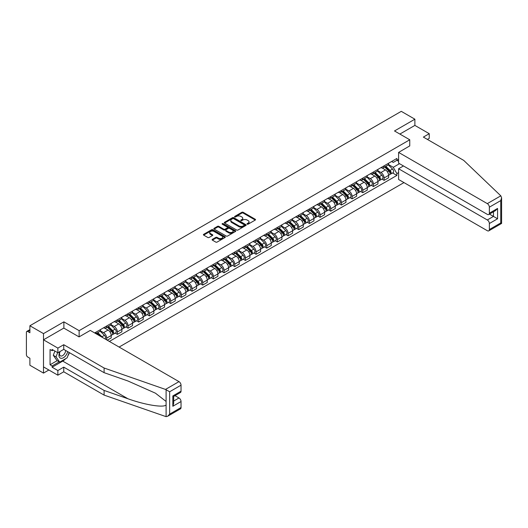 <?xml version="1.0" encoding="UTF-8"?>
<svg xmlns="http://www.w3.org/2000/svg" width="528" height="528" viewBox="0 0 528 528"><rect width="100%" height="100%" fill="white"/><g stroke="black" fill="none" stroke-linecap="round" stroke-linejoin="round"><path stroke-width="0.79" d="M247.196 224.169A0.667 0.383 0 0 0 248.134 224.169L255.268 220.051A0.95 0.548 0 0 0 255.545 219.661A0.95 0.548 0 0 0 255.268 219.272L243.184 212.296A0.95 0.548 0 0 0 241.844 212.296L234.709 216.414A0.667 0.383 0 0 0 235.646 216.955L236.57 216.427A3.036 1.756 0 0 1 240.867 216.427L241.877 217.008A3.036 1.756 0 0 1 242.768 218.249A3.036 1.756 0 0 1 241.877 219.49L240.953 220.018A0.667 0.383 0 0 0 241.89 220.565L242.814 220.031A3.036 1.756 0 0 1 247.111 220.031L248.12 220.612A3.036 1.756 0 0 1 249.011 221.852A3.036 1.756 0 0 1 248.12 223.093L247.196 223.628A0.667 0.383 0 0 0 247.196 224.169L247.196 223.628M212.368 239.349A0.95 0.548 0 0 0 212.091 239.738A0.95 0.548 0 0 0 212.368 240.128L215.761 242.081A0.95 0.548 0 0 0 217.107 242.081L225.027 237.508A0.95 0.548 0 0 0 225.304 237.125A0.95 0.548 0 0 0 225.027 236.735L212.942 229.759A0.95 0.548 0 0 0 211.596 229.759L203.676 234.333A0.95 0.548 0 0 0 203.399 234.722A0.95 0.548 0 0 0 203.676 235.105L207.775 237.475A0.95 0.548 0 0 0 209.114 237.475L212.507 235.514A0.95 0.548 0 0 0 212.784 235.125A0.95 0.548 0 0 0 212.507 234.742L210.474 233.567A2.541 1.465 0 0 1 209.728 232.531A2.541 1.465 0 0 1 211.299 231.178A2.541 1.465 0 0 1 214.064 231.495L222.024 236.089A2.541 1.465 0 0 1 222.763 237.125A2.541 1.465 0 0 1 221.199 238.478A2.541 1.465 0 0 1 218.427 238.161L217.107 237.395A0.95 0.548 0 0 0 215.761 237.395L212.368 239.349L212.368 240.128M79.134 330.653L63.881 321.849L43.501 333.617L29.891 325.756L401.273 111.342L414.883 119.196L394.502 130.964L409.754 139.775L79.134 330.653L79.134 336.851M236.643 230.03A0.95 0.548 0 0 0 237.983 230.03L245.903 225.456A0.95 0.548 0 0 0 246.18 225.067A0.95 0.548 0 0 0 245.903 224.684L233.818 217.701A0.95 0.548 0 0 0 232.478 217.701L224.558 222.275A0.95 0.548 0 0 0 224.275 222.664A0.95 0.548 0 0 0 224.558 223.054L236.643 230.03M222.506 224.314A0.667 0.383 0 0 1 223.179 224.407L235.455 231.488L227.542 236.056A0.95 0.548 0 0 1 226.202 236.056L214.117 229.079L214.117 228.307A0.95 0.548 0 0 0 213.84 228.69A0.95 0.548 0 0 0 214.117 229.079M214.117 228.307L217.51 226.347A0.95 0.548 0 0 1 218.849 226.347L223.753 229.178A0.95 0.548 0 0 0 225.093 229.178L227.344 227.878A0.95 0.548 0 0 0 227.621 227.489A0.95 0.548 0 0 0 227.344 227.106L222.242 224.156A0.667 0.383 0 0 1 223.179 223.615L235.468 230.71A0.95 0.548 0 0 1 235.745 231.092A0.95 0.548 0 0 1 235.468 231.482L235.468 230.71M43.501 333.617L43.501 373.105L29.891 365.244L29.891 358.255L27.766 357.034A1.934 1.115 -120 0 1 26.4 354.664L26.4 332.31A1.934 1.115 -120 0 1 26.803 331.426L29.891 329.644M119.11 347.061L403.973 182.596M43.501 373.105L48.866 370.003M29.891 325.756L29.891 332.746L27.766 331.525A1.934 1.115 -120 0 0 26.803 331.426M427.396 139.418L429.244 138.349L429.244 133.69L414.883 125.4L414.883 119.196M384.1 165.832A4.448 2.567 60 0 1 383.183 167.831L387.697 165.224A4.448 2.567 -120 0 0 388.615 163.225M377.698 170.623L380.959 172.504A4.448 2.567 60 0 1 384.1 177.956L388.615 175.349A4.448 2.567 -120 0 0 385.473 169.904L382.239 168.036M388.615 175.349L388.615 177.758L384.1 180.365L381.942 179.117M383.183 167.831A4.448 2.567 60 0 1 380.992 167.627M384.1 177.956L384.1 180.365M373.435 171.996A4.448 2.567 60 0 1 372.511 173.989L377.025 171.382A4.448 2.567 -120 0 0 377.949 169.389M371.27 185.275L373.435 186.523L377.949 183.916L377.949 181.513A4.448 2.567 -120 0 0 374.801 176.062L371.573 174.194M372.511 173.989A4.448 2.567 60 0 1 370.319 173.791M367.026 176.788L370.286 178.669A4.448 2.567 60 0 1 373.435 184.114L373.435 186.523M362.762 178.154A4.448 2.567 60 0 1 361.845 180.154L366.359 177.547A4.448 2.567 -120 0 0 367.277 175.547M360.598 191.433L362.762 192.687L367.277 190.08L367.277 187.671A4.448 2.567 -120 0 0 364.135 182.219L360.901 180.358M361.845 180.154A4.448 2.567 60 0 1 359.654 179.949M356.36 182.945L359.621 184.826A4.448 2.567 60 0 1 362.762 190.278L362.762 192.687M352.097 184.312A4.448 2.567 60 0 1 351.173 186.311L355.687 183.704A4.448 2.567 -120 0 0 356.611 181.705M349.932 197.597L352.097 198.845L356.611 196.238L356.611 193.829A4.448 2.567 -120 0 0 353.463 188.384L350.229 186.516M351.173 186.311A4.448 2.567 60 0 1 348.982 186.107M345.688 189.103L348.949 190.984A4.448 2.567 60 0 1 352.097 196.436L352.097 198.845M341.425 190.476A4.448 2.567 60 0 1 340.501 192.469L345.015 189.862A4.448 2.567 -120 0 0 345.939 187.869M339.26 203.755L341.425 205.003L345.939 202.396L345.939 199.993A4.448 2.567 -120 0 0 342.791 194.542L339.563 192.674M340.501 192.469A4.448 2.567 60 0 1 338.316 192.271M335.016 195.268L338.276 197.149A4.448 2.567 60 0 1 341.425 202.594L341.425 205.003M330.752 196.634A4.448 2.567 60 0 1 329.835 198.634L334.349 196.027A4.448 2.567 -120 0 0 335.267 194.027M328.594 209.913L330.752 211.167L335.267 208.56L335.267 206.151A4.448 2.567 -120 0 0 332.125 200.699L328.891 198.838M329.835 198.634A4.448 2.567 60 0 1 327.644 198.429M324.35 201.425L327.611 203.306A4.448 2.567 60 0 1 330.752 208.758L330.752 211.167M320.087 202.792A4.448 2.567 60 0 1 319.163 204.791L323.677 202.184A4.448 2.567 -120 0 0 324.601 200.185M317.922 216.077L320.087 217.325L324.601 214.718L324.601 212.309A4.448 2.567 -120 0 0 321.453 206.864L318.226 204.996M319.163 204.791A4.448 2.567 60 0 1 316.972 204.587M313.678 207.583L316.939 209.464A4.448 2.567 60 0 1 320.087 214.916L320.087 217.325M309.415 208.956A4.448 2.567 60 0 1 308.497 210.949L313.012 208.342A4.448 2.567 -120 0 0 313.929 206.349M307.25 222.235L309.415 223.483L313.929 220.876L313.929 218.473A4.448 2.567 -120 0 0 310.787 213.022L307.553 211.154M308.497 210.949A4.448 2.567 60 0 1 306.306 210.751M303.013 213.748L306.273 215.629A4.448 2.567 60 0 1 309.415 221.074L309.415 223.483M298.749 215.114A4.448 2.567 60 0 1 297.825 217.114L302.339 214.507A4.448 2.567 -120 0 0 303.263 212.507M296.584 228.393L298.749 229.647L303.263 227.04L303.263 224.631A4.448 2.567 -120 0 0 300.115 219.179L296.881 217.318M297.825 217.114A4.448 2.567 60 0 1 295.634 216.909M292.34 219.905L295.601 221.786A4.448 2.567 60 0 1 298.749 227.238L298.749 229.647M288.077 221.272A4.448 2.567 60 0 1 287.153 223.271L291.667 220.664A4.448 2.567 -120 0 0 292.591 218.665M285.912 234.557L288.077 235.805L292.591 233.198L292.591 230.789A4.448 2.567 -120 0 0 289.443 225.344L286.216 223.476M287.153 223.271A4.448 2.567 60 0 1 284.968 223.067M281.668 226.063L284.929 227.944A4.448 2.567 60 0 1 288.077 233.396L288.077 235.805M277.405 227.436A4.448 2.567 60 0 1 276.487 229.429L281.002 226.822A4.448 2.567 -120 0 0 281.919 224.829M275.246 240.715L277.405 241.963L281.919 239.356L281.919 236.953A4.448 2.567 -120 0 0 278.777 231.502L275.543 229.634M276.487 229.429A4.448 2.567 60 0 1 274.296 229.231M271.003 232.228L274.263 234.109A4.448 2.567 60 0 1 277.405 239.554L277.405 241.963M266.739 233.594A4.448 2.567 60 0 1 265.815 235.594L270.329 232.987A4.448 2.567 -120 0 0 271.253 230.987M264.574 246.873L266.739 248.127L271.253 245.52L271.253 243.111A4.448 2.567 -120 0 0 268.105 237.659L264.878 235.798M265.815 235.594A4.448 2.567 60 0 1 263.624 235.389M260.33 238.385L263.591 240.266A4.448 2.567 60 0 1 266.739 245.718L266.739 248.127M256.067 239.752A4.448 2.567 60 0 1 255.149 241.751L259.664 239.144A4.448 2.567 -120 0 0 260.581 237.145M253.902 253.037L256.067 254.285L260.581 251.678L260.581 249.269A4.448 2.567 -120 0 0 257.44 243.824L254.206 241.956M255.149 241.751A4.448 2.567 60 0 1 252.958 241.547M249.665 244.543L252.925 246.424A4.448 2.567 60 0 1 256.067 251.876L256.067 254.285M245.401 245.916A4.448 2.567 60 0 1 244.477 247.909L248.992 245.302A4.448 2.567 -120 0 0 249.916 243.309M243.236 259.195L245.401 260.443L249.916 257.836L249.916 255.433A4.448 2.567 -120 0 0 246.767 249.982L243.533 248.114M244.477 247.909A4.448 2.567 60 0 1 242.286 247.711M238.993 250.708L242.253 252.589A4.448 2.567 60 0 1 245.401 258.034L245.401 260.443M234.729 252.074A4.448 2.567 60 0 1 233.805 254.074L238.319 251.467A4.448 2.567 -120 0 0 239.243 249.467M232.564 265.353L234.729 266.607L239.243 264L239.243 261.591A4.448 2.567 -120 0 0 236.095 256.139L232.868 254.278M233.805 254.074A4.448 2.567 60 0 1 231.62 253.869M228.32 256.865L231.581 258.746A4.448 2.567 60 0 1 234.729 264.198L234.729 266.607M224.057 258.232A4.448 2.567 60 0 1 223.139 260.231L227.654 257.624A4.448 2.567 -120 0 0 228.571 255.625M221.899 271.517L224.063 272.765L228.571 270.158L228.571 267.749A4.448 2.567 -120 0 0 225.43 262.304L222.196 260.436M223.139 260.231A4.448 2.567 60 0 1 220.948 260.027M217.655 263.023L220.915 264.904A4.448 2.567 60 0 1 224.063 270.356L224.063 272.765M213.391 264.396A4.448 2.567 60 0 1 212.467 266.389L216.982 263.782A4.448 2.567 -120 0 0 217.906 261.789M211.226 277.675L213.391 278.923L217.906 276.316L217.906 273.913A4.448 2.567 -120 0 0 214.757 268.462L211.53 266.594M212.467 266.389A4.448 2.567 60 0 1 210.276 266.191M206.983 269.188L210.243 271.069A4.448 2.567 60 0 1 213.391 276.514L213.391 278.923M202.719 270.554A4.448 2.567 60 0 1 201.802 272.554L206.316 269.947A4.448 2.567 -120 0 0 207.233 267.947M200.554 283.833L202.719 285.087L207.233 282.48L207.233 280.071A4.448 2.567 -120 0 0 204.092 274.619L200.858 272.758M201.802 272.554A4.448 2.567 60 0 1 199.61 272.349M196.317 275.345L199.577 277.226A4.448 2.567 60 0 1 202.719 282.678L202.719 285.087M192.053 276.712A4.448 2.567 60 0 1 191.129 278.711L195.644 276.104A4.448 2.567 -120 0 0 196.568 274.105M189.889 289.997L192.053 291.245L196.568 288.638L196.568 286.229A4.448 2.567 -120 0 0 193.42 280.784L190.186 278.916M191.129 278.711A4.448 2.567 60 0 1 188.938 278.507M185.645 281.503L188.905 283.384A4.448 2.567 60 0 1 192.053 288.836L192.053 291.245M181.381 282.876A4.448 2.567 60 0 1 180.457 284.869L184.972 282.262A4.448 2.567 -120 0 0 185.896 280.269M179.216 296.155L181.381 297.403L185.896 294.796L185.896 292.393A4.448 2.567 -120 0 0 182.747 286.942L179.52 285.074M180.457 284.869A4.448 2.567 60 0 1 178.273 284.671M174.973 287.668L178.233 289.549A4.448 2.567 60 0 1 181.381 294.994L181.381 297.403M170.709 289.034A4.448 2.567 60 0 1 169.792 291.034L174.306 288.427A4.448 2.567 -120 0 0 175.223 286.427M168.551 302.313L170.716 303.567L175.223 300.96L175.223 298.551A4.448 2.567 -120 0 0 172.082 293.099L168.848 291.238M169.792 291.034A4.448 2.567 60 0 1 167.6 290.829M164.307 293.825L167.567 295.706A4.448 2.567 60 0 1 170.716 301.158L170.716 303.567M160.043 295.192A4.448 2.567 60 0 1 159.119 297.191L163.634 294.584A4.448 2.567 -120 0 0 164.558 292.585M157.879 308.477L160.043 309.725L164.558 307.118L164.558 304.709A4.448 2.567 -120 0 0 161.41 299.264L158.182 297.396M159.119 297.191A4.448 2.567 60 0 1 156.928 296.993M153.635 299.983L156.895 301.864A4.448 2.567 60 0 1 160.043 307.316L160.043 309.725M149.371 301.356A4.448 2.567 60 0 1 148.454 303.349L152.968 300.742A4.448 2.567 -120 0 0 153.886 298.749M147.206 314.635L149.371 315.883L153.886 313.276L153.886 310.873A4.448 2.567 -120 0 0 150.744 305.422L147.51 303.554M148.454 303.349A4.448 2.567 60 0 1 146.263 303.151M142.969 306.148L146.23 308.029A4.448 2.567 60 0 1 149.371 313.474L149.371 315.883M138.706 307.514A4.448 2.567 60 0 1 137.782 309.514L142.296 306.907A4.448 2.567 -120 0 0 143.22 304.907M136.541 320.793L138.706 322.047L143.22 319.44L143.22 317.031A4.448 2.567 -120 0 0 140.072 311.579L136.838 309.718M137.782 309.514A4.448 2.567 60 0 1 135.59 309.309M132.297 312.305L135.557 314.186A4.448 2.567 60 0 1 138.706 319.638L138.706 322.047M128.033 313.672A4.448 2.567 60 0 1 127.116 315.671L131.624 313.064A4.448 2.567 -120 0 0 132.548 311.065M125.869 326.957L128.033 328.205L132.548 325.598L132.548 323.189A4.448 2.567 -120 0 0 129.4 317.744L126.172 315.876M127.116 315.671A4.448 2.567 60 0 1 124.925 315.473M121.625 318.463L124.885 320.344A4.448 2.567 60 0 1 128.033 325.796L128.033 328.205M117.361 319.836A4.448 2.567 60 0 1 116.444 321.829L120.958 319.222A4.448 2.567 -120 0 0 121.876 317.229M115.203 333.115L117.368 334.363L121.876 331.756L121.876 329.353A4.448 2.567 -120 0 0 118.734 323.902L115.5 322.034M116.444 321.829A4.448 2.567 60 0 1 114.253 321.631M110.959 324.628L114.22 326.509A4.448 2.567 60 0 1 117.368 331.954L117.368 334.363M106.696 325.994A4.448 2.567 60 0 1 105.772 327.994L110.286 325.387A4.448 2.567 -120 0 0 111.21 323.387M107.243 340.21L111.21 337.92L111.21 335.511A4.448 2.567 -120 0 0 108.062 330.059L104.834 328.198M105.772 327.994A4.448 2.567 60 0 1 103.58 327.789M100.287 330.785L103.547 332.666A4.448 2.567 60 0 1 106.696 338.118L106.696 339.893M95.924 333.676L99.62 331.544A4.448 2.567 -120 0 0 100.538 329.545M96.023 332.152A4.448 2.567 60 0 1 95.693 333.544M398.6 161.291L396.891 160.307L393.268 162.4L391.664 161.469M388.364 164.465L393.268 167.297L399.524 163.68M398.6 172.583L396.891 173.573L393.268 167.297M109.362 341.431L396.891 175.428L396.891 173.573M398.6 159.317L396.891 160.307L396.891 158.446L94.657 332.944M409.754 139.775L409.754 145.972M63.881 321.849L63.881 328.126M392.608 172.953L396.891 175.428M247.46 224.261L248.12 223.879A3.036 1.756 0 0 0 249.011 222.644L249.011 221.852M242.768 218.249L242.768 219.034A3.036 1.756 0 0 1 241.877 220.275L241.217 220.658M255.268 219.272L255.268 220.051L243.184 213.088A0.95 0.548 0 0 0 241.844 213.088L234.973 217.054M245.89 225.463L233.818 218.493A0.95 0.548 0 0 0 232.478 218.493L224.572 223.06L224.558 222.275M244.226 225.337A0.667 0.383 0 0 0 244.226 224.796L233.62 218.671A0.667 0.383 0 0 0 232.676 218.671L231.706 219.232A3.036 1.756 0 0 0 230.815 220.473A3.036 1.756 0 0 0 231.706 221.714L238.953 225.905A3.036 1.756 0 0 0 243.25 225.905L244.226 225.337L244.226 226.129A0.667 0.383 0 0 0 244.418 225.859L244.418 225.067M230.815 220.473L230.815 221.265A3.036 1.756 0 0 0 231.706 222.506L231.706 221.714M244.226 226.129L243.25 226.69A3.036 1.756 0 0 1 238.953 226.69L231.706 222.506M214.13 229.086L217.51 227.139L217.51 226.347M227.621 227.489L227.621 228.281A0.95 0.548 0 0 1 227.344 228.67L225.093 229.964A0.95 0.548 0 0 1 223.753 229.964L218.849 227.139A0.95 0.548 0 0 0 217.51 227.139M228.835 232.115A2.541 1.465 0 0 0 231.601 232.432A2.541 1.465 0 0 0 233.171 231.079A2.541 1.465 0 0 0 232.426 230.036L229.627 228.419A0.95 0.548 0 0 0 228.281 228.419L226.03 229.72A0.95 0.548 0 0 0 225.753 230.109A0.95 0.548 0 0 0 226.03 230.492L228.835 232.115L228.835 232.901A2.541 1.465 0 0 0 231.601 233.218A2.541 1.465 0 0 0 233.171 231.865L233.171 231.079M225.753 230.109L225.753 230.894A0.95 0.548 0 0 0 226.03 231.284L226.03 230.492M228.835 232.901L226.03 231.284M222.763 237.125L222.763 237.91A2.541 1.465 0 0 1 221.199 239.27A2.541 1.465 0 0 1 218.427 238.946L217.107 238.181A0.95 0.548 0 0 0 215.761 238.181L212.381 240.134M209.728 232.531L209.728 233.317A2.541 1.465 0 0 0 210.474 234.359L210.474 233.567M212.494 235.521L210.474 234.359M225.014 237.521L212.942 230.551A0.95 0.548 0 0 0 211.596 230.551L203.689 235.112M384.674 166.967L388.879 171.112A2.416 1.399 60 0 1 389.519 174.742L388.615 175.263M385.513 167.792L387.295 168.821M385.143 166.696L389.743 171.237A1.162 0.673 60 0 1 390.053 172.979A1.162 0.673 60 0 1 389.948 173.019M385.843 166.294L390.04 170.445A2.416 1.399 60 0 1 390.68 174.068A2.416 1.399 60 0 1 389.948 174.148M388.192 164.769L392.509 169.019A2.416 1.399 60 0 1 393.142 172.649L390.68 174.068M374.009 173.125L378.213 177.276A2.416 1.399 60 0 1 378.847 180.899L377.949 181.421M374.847 173.956L376.629 174.986M374.471 172.861L379.078 177.401A1.162 0.673 60 0 1 379.381 179.137A1.162 0.673 60 0 1 379.276 179.183M375.17 172.458L379.375 176.603A2.416 1.399 60 0 1 380.015 180.226A2.416 1.399 60 0 1 379.282 180.305M377.52 170.927L381.836 175.184A2.416 1.399 60 0 1 382.477 178.807L380.015 180.226M363.337 179.289L367.541 183.434A2.416 1.399 60 0 1 368.181 187.057L367.277 187.579M364.175 180.114L365.957 181.144M363.805 179.018L368.405 183.559A1.162 0.673 60 0 1 368.716 185.302A1.162 0.673 60 0 1 368.61 185.341M364.498 178.616L368.702 182.761A2.416 1.399 60 0 1 369.343 186.391A2.416 1.399 60 0 1 368.61 186.463M366.854 177.085L371.164 181.342A2.416 1.399 60 0 1 371.804 184.965L369.343 186.391M500.815 195.829L501.6 197.743L500.749 200.6L489.364 207.174A2.904 1.676 -120 0 0 487.311 203.623L500.815 195.829L463.716 160.387L423.364 137.089L429.244 133.69M403.458 165.95L398.6 168.755L398.6 179.494L487.311 230.71A2.904 1.676 -120 0 0 488.763 230.855A2.904 1.676 -120 0 0 489.364 229.528L489.364 223.522A2.904 1.676 -120 0 0 487.311 219.971L493.469 216.414L497.567 218.783L489.364 223.522M398.6 168.755L487.311 219.971M409.754 145.893L398.6 152.407L398.6 163.145L487.311 214.361A2.904 1.676 -120 0 0 488.763 214.507A2.904 1.676 -120 0 0 489.364 213.18L489.364 207.174M398.6 152.407L487.311 203.623M414.883 125.4L399.868 134.066M489.463 214.104L493.469 216.414L493.469 211.794M489.364 213.18L497.567 208.441L495.515 210.606L488.763 214.507M489.364 229.528L500.749 222.955L501.184 223.199M65.736 358.644A10.883 6.283 -60 0 1 62.72 361.099L52.114 367.217L57.862 370.537L63.743 367.138L104.095 390.436L104.095 395.096L166.102 416.658L167.6 416.275L169.653 414.11L181.038 407.537A2.904 1.676 60 0 1 180.437 408.863L167.6 416.275M104.095 390.436L127.948 398.759C144.89 404.917 163.871 407.972 166.102 404.903L166.102 401.465L155.443 393.182L127.948 380.992L104.095 372.669L63.743 349.371L57.862 352.763L52.114 349.45L52.114 350.711L50.068 349.529L50.068 364.769L52.114 365.957L59.228 361.845M57.862 370.537L57.862 375.197L43.501 366.901L43.501 339.814L63.809 328.086L79.061 336.89L90.281 330.416L178.985 381.632A2.904 1.676 60 0 1 181.038 385.183L181.038 391.189A2.904 1.676 60 0 1 180.437 392.515L173.686 396.416L173.686 403.412L172.834 406.27L172.834 395.927C173.936 396.568 173.936 396.568 172.834 395.927L181.038 391.189M63.743 367.138L63.743 371.798L57.862 375.197M104.095 395.096L63.743 371.798M181.038 385.183L169.653 391.756L165.488 389.426L104.095 368.009L63.743 344.711L57.862 348.104L57.862 352.763M57.862 348.104L43.501 339.814M52.114 367.217L52.114 365.957M63.743 344.711L63.743 349.371M104.095 368.009L104.095 372.669M173.686 401.042L178.985 397.98A2.904 1.676 60 0 1 181.038 401.531L181.038 407.537M178.985 397.98L174.979 395.663M69.439 352.658A10.883 6.283 -60 0 1 67.894 355.799M53.209 350.084L52.114 350.711M50.068 364.769L57.176 360.664M59.822 351.635A6.29 3.63 120 0 0 58.958 355.172A6.29 3.63 120 0 0 62.753 358.063A6.29 3.63 120 0 0 67.657 351.628M60.152 351.443A4.303 2.488 120 0 0 59.545 353.899A4.303 2.488 120 0 0 60.443 355.865A4.303 2.488 120 0 0 63.723 354.75A4.303 2.488 120 0 0 65.637 350.46M69.175 352.506L67.096 357.859L59.71 362.122L56.971 360.545L53.282 355.291L54.919 351.067M59.71 362.122L56.014 356.869L57.658 352.645M53.282 355.291L56.014 356.869M352.671 185.447L356.875 189.592A2.416 1.399 60 0 1 357.509 193.222L356.605 193.743M353.509 186.272L355.291 187.301M353.133 185.176L357.74 189.717A1.162 0.673 60 0 1 358.043 191.459A1.162 0.673 60 0 1 357.938 191.499M353.833 184.774L358.037 188.925A2.416 1.399 60 0 1 358.67 192.548A2.416 1.399 60 0 1 357.944 192.628M356.182 183.249L360.499 187.499A2.416 1.399 60 0 1 361.132 191.129L358.67 192.548M341.999 191.605L346.203 195.756A2.416 1.399 60 0 1 346.843 199.379L345.939 199.901M342.837 192.436L344.619 193.466M342.467 191.341L347.068 195.881A1.162 0.673 60 0 1 347.371 197.617A1.162 0.673 60 0 1 347.266 197.663M343.16 190.938L347.365 195.083A2.416 1.399 60 0 1 348.005 198.706A2.416 1.399 60 0 1 347.272 198.785M345.517 189.407L349.826 193.664A2.416 1.399 60 0 1 350.467 197.287L348.005 198.706M331.327 197.769L335.531 201.914A2.416 1.399 60 0 1 336.171 205.537L335.267 206.059M332.165 198.594L333.947 199.624M331.795 197.498L336.395 202.039A1.162 0.673 60 0 1 336.706 203.782A1.162 0.673 60 0 1 336.6 203.821M332.495 197.096L336.692 201.241A2.416 1.399 60 0 1 337.333 204.871A2.416 1.399 60 0 1 336.6 204.943M334.844 195.565L339.161 199.822A2.416 1.399 60 0 1 339.794 203.445L337.333 204.871M320.661 203.927L324.865 208.072A2.416 1.399 60 0 1 325.499 211.702L324.601 212.223M321.499 204.752L323.281 205.781M321.13 203.656L325.73 208.197A1.162 0.673 60 0 1 326.033 209.939A1.162 0.673 60 0 1 325.928 209.979M321.823 203.254L326.027 207.405A2.416 1.399 60 0 1 326.667 211.028A2.416 1.399 60 0 1 325.934 211.108M324.172 201.729L328.489 205.979A2.416 1.399 60 0 1 329.129 209.609L326.667 211.028M309.989 210.085L314.193 214.236A2.416 1.399 60 0 1 314.833 217.859L313.929 218.381M310.827 210.916L312.609 211.946M310.457 209.821L315.058 214.361A1.162 0.673 60 0 1 315.368 216.097A1.162 0.673 60 0 1 315.262 216.143M311.15 209.418L315.355 213.563A2.416 1.399 60 0 1 315.995 217.186A2.416 1.399 60 0 1 315.262 217.265M313.507 207.887L317.816 212.144A2.416 1.399 60 0 1 318.457 215.767L315.995 217.186M299.323 216.249L303.527 220.394A2.416 1.399 60 0 1 304.161 224.017L303.257 224.539M300.161 217.074L301.943 218.104M299.785 215.978L304.392 220.519A1.162 0.673 60 0 1 304.696 222.262A1.162 0.673 60 0 1 304.59 222.301M300.485 215.576L304.689 219.721A2.416 1.399 60 0 1 305.323 223.351A2.416 1.399 60 0 1 304.597 223.423M302.834 214.045L307.151 218.302A2.416 1.399 60 0 1 307.784 221.925L305.323 223.351M288.651 222.407L292.855 226.552A2.416 1.399 60 0 1 293.495 230.182L292.591 230.703M289.489 223.232L291.271 224.261M289.12 222.136L293.72 226.677A1.162 0.673 60 0 1 294.023 228.419A1.162 0.673 60 0 1 293.918 228.459M289.813 221.734L294.017 225.885A2.416 1.399 60 0 1 294.657 229.508A2.416 1.399 60 0 1 293.924 229.588M292.169 220.209L296.479 224.459A2.416 1.399 60 0 1 297.119 228.089L294.657 229.508M277.979 228.565L282.183 232.716A2.416 1.399 60 0 1 282.823 236.339L281.919 236.861M278.817 229.396L280.599 230.426M278.447 228.301L283.054 232.841A1.162 0.673 60 0 1 283.358 234.577A1.162 0.673 60 0 1 283.252 234.623M279.147 227.898L283.351 232.043A2.416 1.399 60 0 1 283.985 235.666A2.416 1.399 60 0 1 283.259 235.745M281.497 226.367L285.813 230.624A2.416 1.399 60 0 1 286.447 234.247L283.985 235.666M267.313 234.729L271.517 238.874A2.416 1.399 60 0 1 272.151 242.497L271.253 243.019M268.151 235.554L269.933 236.584M267.782 234.458L272.382 238.999A1.162 0.673 60 0 1 272.686 240.742A1.162 0.673 60 0 1 272.58 240.781M268.475 234.056L272.679 238.201A2.416 1.399 60 0 1 273.319 241.831A2.416 1.399 60 0 1 272.587 241.903M270.824 232.525L275.141 236.782A2.416 1.399 60 0 1 275.781 240.405L273.319 241.831M256.641 240.887L260.845 245.032A2.416 1.399 60 0 1 261.485 248.662L260.581 249.183M257.479 241.712L259.261 242.741M257.11 240.616L261.71 245.157A1.162 0.673 60 0 1 262.02 246.899A1.162 0.673 60 0 1 261.914 246.939M257.803 240.214L262.007 244.365A2.416 1.399 60 0 1 262.647 247.988A2.416 1.399 60 0 1 261.914 248.068M260.159 238.689L264.469 242.939A2.416 1.399 60 0 1 265.109 246.569L262.647 247.988M245.975 247.045L250.18 251.196A2.416 1.399 60 0 1 250.813 254.819L249.909 255.341M246.814 247.876L248.596 248.906M246.437 246.781L251.044 251.321A1.162 0.673 60 0 1 251.348 253.057A1.162 0.673 60 0 1 251.242 253.103M247.137 246.378L251.341 250.523A2.416 1.399 60 0 1 251.975 254.146A2.416 1.399 60 0 1 251.249 254.225M249.487 244.847L253.803 249.104A2.416 1.399 60 0 1 254.437 252.727L251.975 254.146M235.303 253.209L239.507 257.354A2.416 1.399 60 0 1 240.148 260.977L239.243 261.499M236.141 254.034L237.923 255.064M235.772 252.938L240.372 257.479A1.162 0.673 60 0 1 240.682 259.222A1.162 0.673 60 0 1 240.57 259.261M236.465 252.536L240.669 256.681A2.416 1.399 60 0 1 241.309 260.311A2.416 1.399 60 0 1 240.577 260.383M238.821 251.005L243.131 255.262A2.416 1.399 60 0 1 243.771 258.885L241.309 260.311M224.631 259.367L228.835 263.512A2.416 1.399 60 0 1 229.475 267.142L228.571 267.663M225.476 260.192L227.251 261.221M225.1 259.096L229.706 263.637A1.162 0.673 60 0 1 230.01 265.379A1.162 0.673 60 0 1 229.904 265.419M225.799 258.694L230.003 262.845A2.416 1.399 60 0 1 230.637 266.468A2.416 1.399 60 0 1 229.911 266.548M228.149 257.169L232.465 261.419A2.416 1.399 60 0 1 233.099 265.049L230.637 266.468M213.965 265.525L218.17 269.676A2.416 1.399 60 0 1 218.803 273.299L217.906 273.821M214.804 266.356L216.586 267.386M214.434 265.261L219.034 269.801A1.162 0.673 60 0 1 219.338 271.537A1.162 0.673 60 0 1 219.232 271.583M215.127 264.858L219.331 269.003A2.416 1.399 60 0 1 219.971 272.626A2.416 1.399 60 0 1 219.239 272.705M217.477 263.327L221.793 267.584A2.416 1.399 60 0 1 222.433 271.207L219.971 272.626M203.293 271.689L207.497 275.834A2.416 1.399 60 0 1 208.138 279.457L207.233 279.979M204.131 272.514L205.913 273.544M203.762 271.418L208.362 275.959A1.162 0.673 60 0 1 208.672 277.702A1.162 0.673 60 0 1 208.567 277.741M204.455 271.016L208.659 275.161A2.416 1.399 60 0 1 209.299 278.791A2.416 1.399 60 0 1 208.567 278.863M206.811 269.485L211.121 273.742A2.416 1.399 60 0 1 211.761 277.365L209.299 278.791M192.628 277.847L196.832 281.992A2.416 1.399 60 0 1 197.465 285.622L196.568 286.143M193.466 278.672L195.248 279.701M193.09 277.576L197.696 282.117A1.162 0.673 60 0 1 198 283.859A1.162 0.673 60 0 1 197.894 283.899M193.789 277.174L197.993 281.325A2.416 1.399 60 0 1 198.627 284.948A2.416 1.399 60 0 1 197.901 285.028M196.139 275.649L200.455 279.899A2.416 1.399 60 0 1 201.089 283.529L198.627 284.948M181.955 284.005L186.16 288.156A2.416 1.399 60 0 1 186.8 291.779L185.896 292.301M182.794 284.836L184.576 285.866M182.424 283.741L187.024 288.281A1.162 0.673 60 0 1 187.334 290.017A1.162 0.673 60 0 1 187.222 290.063M183.117 283.338L187.321 287.483A2.416 1.399 60 0 1 187.961 291.106A2.416 1.399 60 0 1 187.229 291.185M185.473 281.807L189.783 286.064A2.416 1.399 60 0 1 190.423 289.687L187.961 291.106M171.29 290.169L175.487 294.314A2.416 1.399 60 0 1 176.128 297.937L175.223 298.459M172.128 290.994L173.903 292.024M171.752 289.898L176.359 294.439A1.162 0.673 60 0 1 176.662 296.182A1.162 0.673 60 0 1 176.557 296.221M172.451 289.496L176.656 293.641A2.416 1.399 60 0 1 177.289 297.271A2.416 1.399 60 0 1 176.563 297.343M174.801 287.965L179.117 292.222A2.416 1.399 60 0 1 179.751 295.845L177.289 297.271M160.618 296.327L164.822 300.472A2.416 1.399 60 0 1 165.455 304.102L164.558 304.623M161.456 297.152L163.238 298.181M161.086 296.056L165.686 300.597A1.162 0.673 60 0 1 165.99 302.339A1.162 0.673 60 0 1 165.884 302.379M161.779 295.654L165.983 299.805A2.416 1.399 60 0 1 166.624 303.428A2.416 1.399 60 0 1 165.891 303.508M164.129 294.129L168.445 298.379A2.416 1.399 60 0 1 169.085 302.009L166.624 303.428M149.945 302.485L154.15 306.636A2.416 1.399 60 0 1 154.79 310.259L153.886 310.781M150.784 303.316L152.566 304.346M150.414 302.221L155.014 306.761A1.162 0.673 60 0 1 155.324 308.497A1.162 0.673 60 0 1 155.219 308.543M151.107 301.818L155.311 305.963A2.416 1.399 60 0 1 155.951 309.586A2.416 1.399 60 0 1 155.219 309.665M153.463 300.287L157.773 304.544A2.416 1.399 60 0 1 158.413 308.167L155.951 309.586M139.28 308.649L143.484 312.794A2.416 1.399 60 0 1 144.118 316.417L143.22 316.939M140.118 309.474L141.9 310.504M139.742 308.378L144.349 312.919A1.162 0.673 60 0 1 144.652 314.662A1.162 0.673 60 0 1 144.547 314.701M140.441 307.976L144.646 312.121A2.416 1.399 60 0 1 145.279 315.751A2.416 1.399 60 0 1 144.553 315.823M142.791 306.445L147.107 310.702A2.416 1.399 60 0 1 147.741 314.325L145.279 315.751M128.608 314.807L132.812 318.952A2.416 1.399 60 0 1 133.452 322.582L132.548 323.103M129.446 315.632L131.228 316.661M129.076 314.536L133.676 319.077A1.162 0.673 60 0 1 133.987 320.819A1.162 0.673 60 0 1 133.881 320.859M129.769 314.134L133.973 318.285A2.416 1.399 60 0 1 134.614 321.908A2.416 1.399 60 0 1 133.881 321.988M132.125 312.609L136.435 316.859A2.416 1.399 60 0 1 137.075 320.489L134.614 321.908M117.942 320.965L122.14 325.116A2.416 1.399 60 0 1 122.78 328.739L121.876 329.261M118.78 321.796L120.562 322.826M118.404 320.701L123.011 325.241A1.162 0.673 60 0 1 123.314 326.977A1.162 0.673 60 0 1 123.209 327.023M119.104 320.298L123.308 324.443A2.416 1.399 60 0 1 123.941 328.066A2.416 1.399 60 0 1 123.215 328.145M121.453 318.767L125.77 323.024A2.416 1.399 60 0 1 126.403 326.647L123.941 328.066M107.27 327.129L111.474 331.274A2.416 1.399 60 0 1 112.108 334.897L111.21 335.419M108.108 327.954L109.89 328.984M107.738 326.858L112.339 331.399A1.162 0.673 60 0 1 112.642 333.142A1.162 0.673 60 0 1 112.537 333.181M108.431 326.456L112.636 330.601A2.416 1.399 60 0 1 113.276 334.231A2.416 1.399 60 0 1 112.543 334.303M110.781 324.925L115.097 329.182A2.416 1.399 60 0 1 115.738 332.805L113.276 334.231M96.598 333.287L98.498 335.161M97.436 334.112L99.218 335.141M100.28 336.191L97.066 333.016M97.766 332.614L101.963 336.765A2.416 1.399 60 0 1 102.544 337.498M100.115 331.089L104.425 335.339A2.416 1.399 60 0 1 105.079 338.956M106.696 338.118L111.21 335.511M117.368 331.954L121.876 329.353M128.033 325.796L132.548 323.189M138.706 319.638L143.22 317.031M149.371 313.474L153.886 310.873M160.043 307.316L164.558 304.709M170.716 301.158L175.223 298.551M181.381 294.994L185.896 292.393M192.053 288.836L196.568 286.229M202.719 282.678L207.233 280.071M213.391 276.514L217.906 273.913M224.063 270.356L228.571 267.749M234.729 264.198L239.243 261.591M245.401 258.034L249.916 255.433M256.067 251.876L260.581 249.269M266.739 245.718L271.253 243.111M277.405 239.554L281.919 236.953M288.077 233.396L292.591 230.789M298.749 227.238L303.263 224.631M309.415 221.074L313.929 218.473M320.087 214.916L324.601 212.309M330.752 208.758L335.267 206.151M341.425 202.594L345.939 199.993M352.097 196.436L356.611 193.829M362.762 190.278L367.277 187.671M373.435 184.114L377.949 181.513M103.547 332.666L108.062 330.059M114.22 326.509L118.734 323.902M124.885 320.344L129.4 317.744M135.557 314.186L140.072 311.579M146.23 308.029L150.744 305.422M156.895 301.864L161.41 299.264M167.567 295.706L172.082 293.099M178.233 289.549L182.747 286.942M188.905 283.384L193.42 280.784M199.577 277.226L204.092 274.619M210.243 271.069L214.757 268.462M220.915 264.904L225.43 262.304M231.581 258.746L236.095 256.139M242.253 252.589L246.767 249.982M252.925 246.424L257.44 243.824M263.591 240.266L268.105 237.659M274.263 234.109L278.777 231.502M284.929 227.944L289.443 225.344M295.601 221.786L300.115 219.179M306.273 215.629L310.787 213.022M316.939 209.464L321.453 206.864M327.611 203.306L332.125 200.699M338.276 197.149L342.791 194.542M348.949 190.984L353.463 188.384M359.621 184.826L364.135 182.219M370.286 178.669L374.801 176.062M380.959 172.504L385.473 169.904M29.891 330.297L27.766 331.525M248.12 223.879L248.12 223.093M240.953 220.565L240.953 220.018M241.877 220.275L241.877 219.49M234.709 216.955L234.709 216.414M241.844 213.088L241.844 212.296M243.184 213.088L243.184 212.296M232.478 218.493L232.478 217.701M233.818 218.493L233.818 217.701M245.903 225.456L245.903 224.684M238.953 226.69L238.953 225.905M243.25 226.69L243.25 225.905M218.849 227.139L218.849 226.347M223.753 229.964L223.753 229.178M225.093 229.964L225.093 229.178M227.344 228.67L227.344 227.878M223.179 224.407L223.179 223.615M215.761 238.181L215.761 237.395M217.107 238.181L217.107 237.395M218.427 238.946L218.427 238.161M212.507 235.514L212.507 234.742M203.676 235.105L203.676 234.333M211.596 230.551L211.596 229.759M212.942 230.551L212.942 229.759M225.027 237.508L225.027 236.735M388.879 171.112L387.493 171.917M390.291 172.445L389.855 172.702M392.509 169.019L390.04 170.445M378.213 177.276L376.82 178.075M379.625 178.609L379.19 178.86M381.836 175.184L379.375 176.603M367.541 183.434L366.155 184.239M368.953 184.767L368.518 185.018M371.164 181.342L368.702 182.761M500.749 222.955L500.749 200.6M497.567 208.441L497.567 218.783M166.102 416.658L166.102 404.903M166.102 401.465L166.102 389.71M169.653 391.756L169.653 414.11M181.038 401.531L172.834 406.27M165.488 389.426L178.985 381.632M62.72 361.099L127.948 398.759M356.875 189.592L355.483 190.397M358.288 190.925L357.845 191.182M360.499 187.499L358.037 188.925M346.203 195.756L344.81 196.555M347.615 197.089L347.18 197.34M349.826 193.664L347.365 195.083M335.531 201.914L334.145 202.719M336.943 203.247L336.508 203.498M339.161 199.822L336.692 201.241M324.865 208.072L323.473 208.877M326.278 209.405L325.842 209.662M328.489 205.979L326.027 207.405M314.193 214.236L312.807 215.035M315.605 215.569L315.17 215.82M317.816 212.144L315.355 213.563M303.527 220.394L302.135 221.199M304.94 221.727L304.498 221.978M307.151 218.302L304.689 219.721M292.855 226.552L291.469 227.357M294.268 227.885L293.832 228.142M296.479 224.459L294.017 225.885M282.183 232.716L280.797 233.515M283.595 234.049L283.16 234.3M285.813 230.624L283.351 232.043M271.517 238.874L270.125 239.679M272.93 240.207L272.494 240.458M275.141 236.782L272.679 238.201M260.845 245.032L259.459 245.837M262.258 246.365L261.822 246.622M264.469 242.939L262.007 244.365M250.18 251.196L248.787 251.995M251.592 252.529L251.156 252.78M253.803 249.104L251.341 250.523M239.507 257.354L238.121 258.159M240.92 258.687L240.484 258.938M243.131 255.262L240.669 256.681M228.835 263.512L227.449 264.317M230.248 264.845L229.812 265.102M232.465 261.419L230.003 262.845M218.17 269.676L216.777 270.475M219.582 271.009L219.146 271.26M221.793 267.584L219.331 269.003M207.497 275.834L206.111 276.639M208.91 277.167L208.474 277.418M211.121 273.742L208.659 275.161M196.832 281.992L195.439 282.797M198.244 283.325L197.809 283.582M200.455 279.899L197.993 281.325M186.16 288.156L184.774 288.955M187.572 289.489L187.136 289.74M189.783 286.064L187.321 287.483M175.487 294.314L174.101 295.119M176.9 295.647L176.464 295.898M179.117 292.222L176.656 293.641M164.822 300.472L163.429 301.277M166.234 301.805L165.799 302.062M168.445 298.379L165.983 299.805M154.15 306.636L152.764 307.435M155.562 307.969L155.126 308.22M157.773 304.544L155.311 305.963M143.484 312.794L142.091 313.599M144.896 314.127L144.461 314.378M147.107 310.702L144.646 312.121M132.812 318.952L131.426 319.757M134.224 320.285L133.789 320.542M136.435 316.859L133.973 318.285M122.14 325.116L120.754 325.915M123.552 326.449L123.116 326.7M125.77 323.024L123.308 324.443M111.474 331.274L110.081 332.079M112.886 332.607L112.451 332.858M115.097 329.182L112.636 330.601M104.425 335.339L101.963 336.765M501.6 197.743L501.6 223.443L488.763 230.855"/></g></svg>
